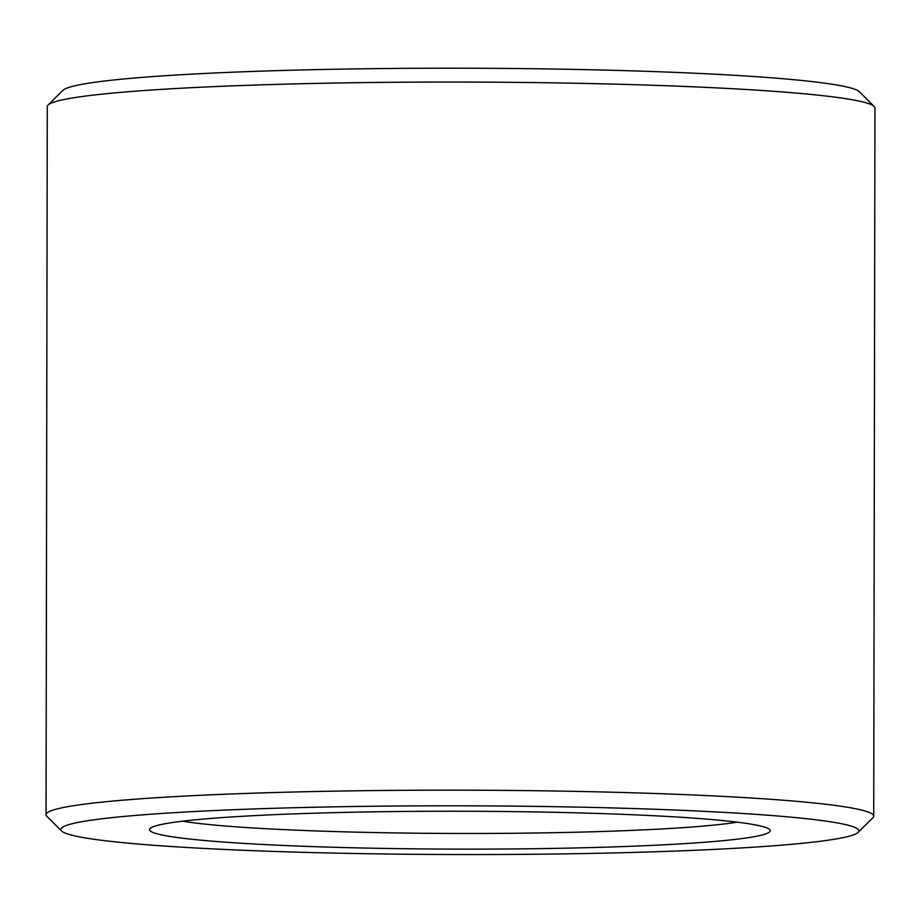 <?xml version="1.0" encoding="UTF-8"?>
<svg xmlns="http://www.w3.org/2000/svg" width="921" height="921" viewBox="0 0 921 921"><rect width="100%" height="100%" fill="white"/><g stroke="black" fill="none" stroke-linecap="round" stroke-linejoin="round"><path stroke-width="1.38" d="M737.203 822.165A295.595 18.04 0.1 0 1 578.192 832.17A295.595 18.04 0.1 0 1 182.542 821.187M584.087 847.757A310.377 18.95 0.1 0 1 150.065 828.486A310.377 18.95 0.1 0 1 459.89 811.24A310.377 18.95 0.1 0 1 769.657 829.568A310.377 18.95 0.1 0 1 584.087 847.757M61.546 830.972L46.821 816.259A413.828 25.258 0.1 0 1 46.05 814.705L47.282 106.606A413.828 25.258 0.1 0 1 48.065 105.063L62.847 90.396A399.058 24.36 0.1 0 1 461.191 68.212A399.058 24.36 0.1 0 1 859.454 91.778L874.179 106.502A413.828 25.258 0.1 0 1 874.95 108.045L873.718 816.156A413.828 25.258 0.1 0 1 872.935 817.698L858.153 832.365A399.058 24.36 0.1 0 1 619.58 852.788A399.058 24.36 0.1 0 1 61.546 830.972A399.058 24.36 0.1 0 1 459.901 805.817A399.058 24.36 0.1 0 1 858.153 832.365M48.065 105.063A413.828 25.258 0.1 0 1 461.168 82.061A413.828 25.258 0.1 0 1 874.179 106.502M46.05 814.705A413.828 25.258 0.1 0 1 459.924 790.172A413.828 25.258 0.1 0 1 873.718 816.156"/></g></svg>
